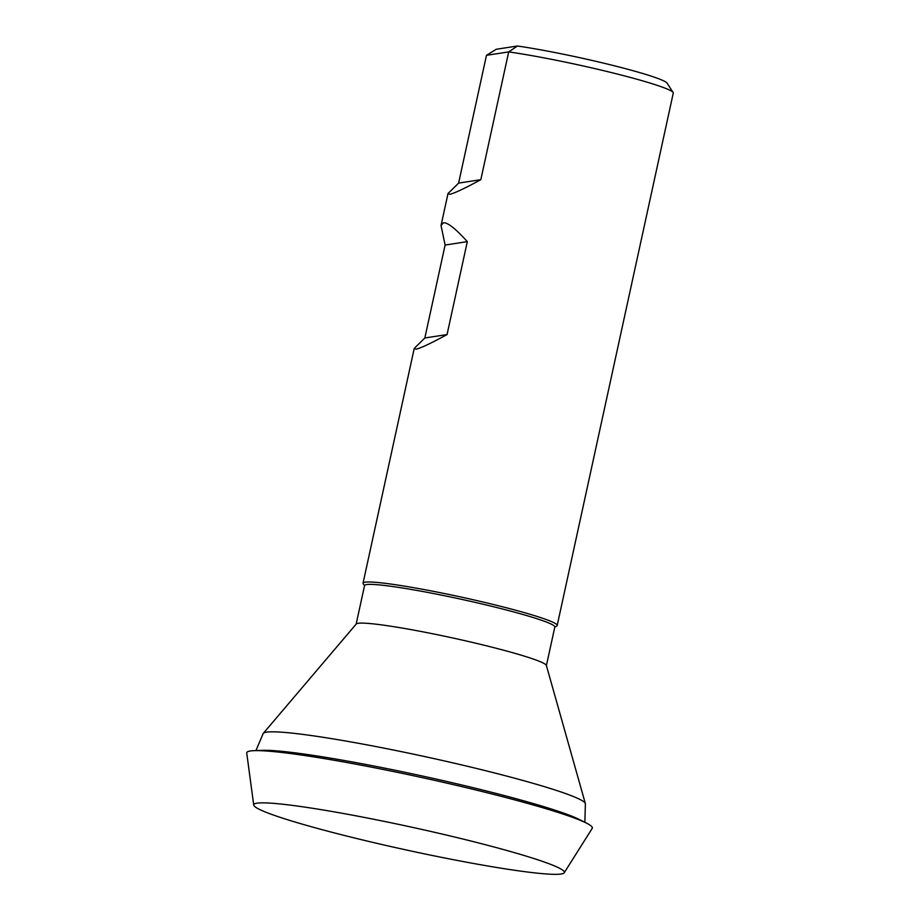 <?xml version="1.0" encoding="UTF-8"?>
<svg xmlns="http://www.w3.org/2000/svg" width="920" height="920" viewBox="0 0 920 920"><rect width="100%" height="100%" fill="white"/><g stroke="black" fill="none" stroke-linecap="round" stroke-linejoin="round"><path stroke-width="1.38" d="M364.516 585.787L363.193 583.751A99.348 7.314 12.3 0 1 363.043 583.165A99.348 7.314 12.3 0 1 365.067 582.199A99.348 7.314 12.3 0 1 470.822 599.207A99.348 7.314 12.3 0 1 557.186 625.496A99.348 7.314 12.3 0 1 556.795 625.968L554.76 627.268M424.844 337.985L414.23 348.416L415.874 349.174C420.095 348.438 430.491 343.574 447.062 334.558L467.314 241.626C455.549 228.62 447.591 222.341 443.428 222.789L441.036 225.48L445.107 245.053L424.844 337.985L447.062 334.558M486.473 55.315L496.259 49.266L517.477 46L508.691 51.899L486.473 55.315L458.608 183.103L448.005 193.533L449.65 194.292C453.859 193.556 464.255 188.68 480.826 179.676L508.691 51.899A99.348 7.314 12.3 0 1 611.478 72.588A99.348 7.314 12.3 0 1 673.118 92.495A99.348 7.314 12.3 0 1 673.268 93.081L557.186 625.496M356.155 624.105L364.573 585.522A97.359 7.176 12.3 0 1 366.551 584.579A97.359 7.176 12.3 0 1 470.189 601.243A97.359 7.176 12.3 0 1 554.817 627.003L546.399 665.585M255.944 750.582L263.154 733.596A164.91 12.144 12.3 0 1 263.327 733.32L356.258 623.99A97.359 7.176 12.3 0 1 358.11 623.3A97.359 7.176 12.3 0 1 459.885 639.549A97.359 7.176 12.3 0 1 546.365 665.436L585.338 803.528A164.91 12.144 12.3 0 1 585.384 803.861L584.867 822.296M263.327 733.32A164.91 12.144 12.3 0 1 266.455 732.159A164.91 12.144 12.3 0 1 438.874 759.69A164.91 12.144 12.3 0 1 585.338 803.528M253.724 805.046L246.732 753.054A176.858 13.029 12.3 0 1 250.343 750.984A176.858 13.029 12.3 0 1 254.069 750.662A176.858 13.029 12.3 0 1 422.326 777.653A176.858 13.029 12.3 0 1 586.546 823.147A176.858 13.029 12.3 0 1 592.216 828.38L564.224 872.746A158.953 11.707 12.3 0 1 561.108 874A158.953 11.707 12.3 0 1 393.967 847.251A158.953 11.707 12.3 0 1 253.724 805.046A158.953 11.707 12.3 0 1 256.967 803.183A158.953 11.707 12.3 0 1 260.268 802.895A158.953 11.707 12.3 0 1 411.527 827.149A158.953 11.707 12.3 0 1 559.164 868.066A158.953 11.707 12.3 0 1 564.224 872.746M254.069 750.662L262.223 750.341A168.647 12.42 12.3 0 1 422.671 776.077A168.647 12.42 12.3 0 1 579.266 819.467L586.546 823.147M517.477 46A91.402 6.727 12.3 0 1 611.432 65.055A91.402 6.727 12.3 0 1 667.046 83.099L673.118 92.495M467.314 241.626L445.107 245.053M458.608 183.103L480.826 179.676M363.043 583.165L414.23 348.416M441.036 225.48L448.005 193.533"/></g></svg>
